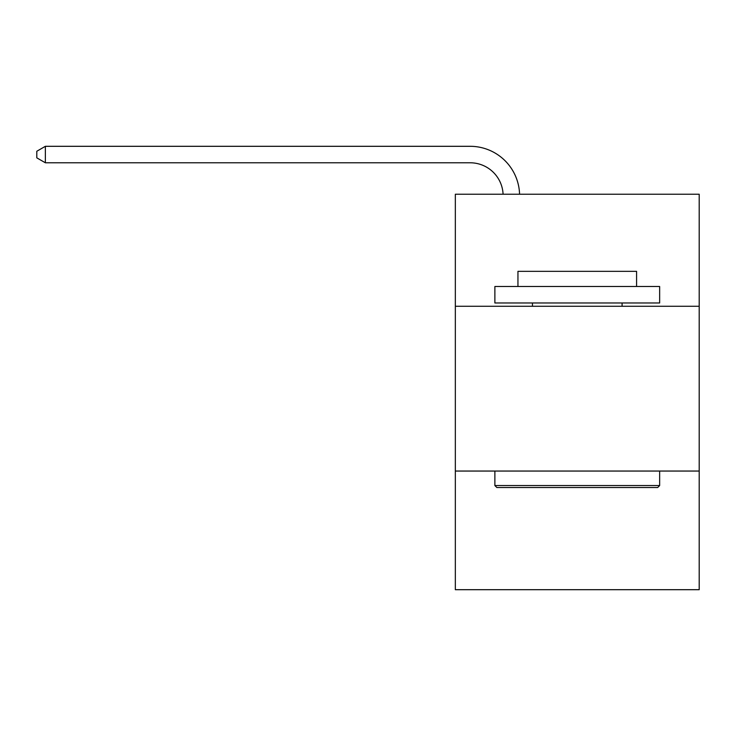 <?xml version="1.0" encoding="UTF-8"?>
<svg xmlns="http://www.w3.org/2000/svg" width="736" height="736" viewBox="0 0 736 736"><rect width="100%" height="100%" fill="white"/><g stroke="black" fill="none" stroke-linecap="round" stroke-linejoin="round"><path stroke-width="1.1" d="M699.2 306.277L699.2 194.23L455.336 194.23L455.336 306.277L699.2 306.277L699.2 589.692L455.336 589.692L455.336 306.277M699.2 471.049L455.336 471.049M503.084 194.23A32.954 32.954 0 0 0 470.157 162.785A32.954 32.954 0 0 1 503.084 194.23A32.954 32.954 0 0 0 470.157 162.785A32.954 32.954 0 0 1 503.084 194.23A32.954 32.954 0 0 0 470.157 162.785A32.954 32.954 0 0 1 503.084 194.23A32.954 32.954 0 0 0 470.157 162.785A32.954 32.954 0 0 1 503.084 194.23A32.954 32.954 0 0 0 470.157 162.785A32.954 32.954 0 0 1 503.084 194.23A32.954 32.954 0 0 0 470.157 162.785A32.954 32.954 0 0 1 503.084 194.23A32.954 32.954 0 0 0 470.157 162.785A32.954 32.954 0 0 1 503.084 194.23A32.954 32.954 0 0 0 470.157 162.785L45.365 162.785L36.8 157.844L36.8 151.257L45.365 146.308L470.157 146.308A49.432 49.432 0 0 1 519.57 194.23M496.855 487.526L494.877 485.548L659.649 485.548L657.68 487.526L496.855 487.526M659.649 286.497L659.649 302.984L494.877 302.984L494.877 286.497L659.649 286.497M517.951 286.497L517.951 271.345L636.585 271.345L636.585 286.497M659.649 471.049L659.649 485.548M494.877 471.049L494.877 485.548M622.086 302.984L622.086 306.277M532.45 302.984L532.45 306.277M45.365 146.308L470.157 146.308L45.365 146.308L470.157 146.308L45.365 146.308L470.157 146.308L45.365 146.308L470.157 146.308L45.365 146.308L470.157 146.308L45.365 146.308L470.157 146.308L45.365 146.308L470.157 146.308L45.365 146.308L45.365 162.785"/></g></svg>

